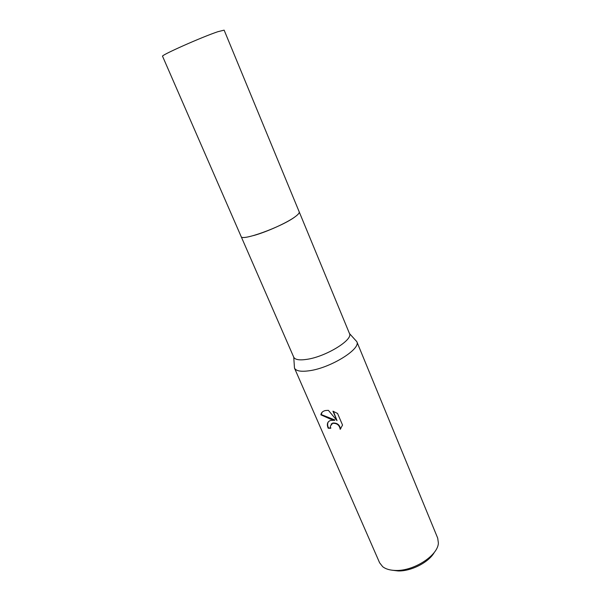 <?xml version="1.0" encoding="UTF-8"?>
<svg xmlns="http://www.w3.org/2000/svg" width="601" height="601" viewBox="0 0 601 601"><rect width="100%" height="100%" fill="white"/><g stroke="black" fill="none" stroke-linecap="round" stroke-linejoin="round"><path stroke-width="0.9" d="M241.159 236.584L293.754 357.227C295.106 359.751 299.516 360.457 306.983 359.33C325.907 356.648 353.298 339.805 349.489 333.57L299.238 211.935M253.562 235.562C266.521 232.031 286.775 222.896 294.851 216.961C298.134 214.587 299.591 212.889 299.208 211.868L224.135 30.148L217.908 31.688C201.635 37.104 160.129 55.6 162.563 56.284L241.129 236.524C241.317 241.504 281.576 226.968 294.851 216.961M294.302 365.483L294.475 368.082C295.993 371.035 300.951 371.921 309.335 370.749C330.633 367.955 361.306 348.82 356.791 341.631L355.048 339.7M330.798 420.384L334.659 420.302L330.204 418.995L320.889 414.84C321.212 412.549 322.782 411.107 325.607 410.513L328.386 410.348L337.003 420.617L332.954 411.197L337.567 413.473L342.547 425.08L340.189 429.309C339.475 425.102 336.951 423.112 332.623 423.329L330.31 426.154L330.79 428.273L328.199 428.228C326.516 424.163 327.38 421.541 330.798 420.384M294.46 368.052L379.607 562.776L382.679 566.683C385.752 569.087 390.094 570.341 395.706 570.454C413.841 571.183 438.039 555.414 438.384 543.041L437.701 538.12L356.784 341.601M392.062 570.206L398.14 570.95C411.332 571.363 429.084 562.16 434.395 552.236M322.159 412.166L321.167 414.532L334.922 419.994L334.659 420.302M333.42 411.354L337.003 420.617M328.484 421.654C327.357 423.224 327.35 425.313 328.469 427.92L330.67 427.972M331.113 424.126L332.886 423.029C337.214 422.811 339.738 424.794 340.451 429.001L340.797 428.633M349.489 333.57L356.791 341.631M293.754 357.227L294.475 368.082"/></g></svg>
